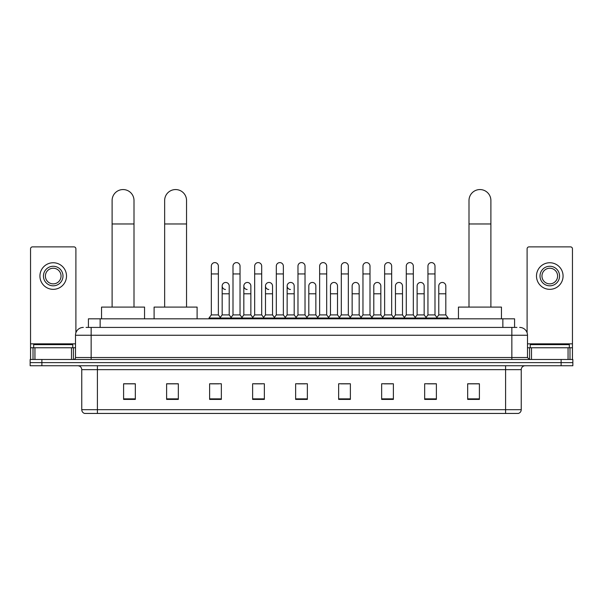 <?xml version="1.0" encoding="UTF-8"?>
<svg xmlns="http://www.w3.org/2000/svg" width="603" height="603" viewBox="0 0 603 603"><rect width="100%" height="100%" fill="white"/><g stroke="black" fill="none" stroke-linecap="round" stroke-linejoin="round"><path stroke-width="0.9" d="M88.415 327.421L88.415 318.821L514.585 318.821L514.585 327.421M86.244 327.421L516.937 327.421M86.063 327.421L91.143 327.421L91.143 335.245L75.503 335.245L75.503 357.526A1.952 1.952 0 0 1 73.551 359.486M83.327 327.421A7.816 7.816 0 0 0 75.503 335.245M519.673 327.421A7.816 7.816 0 0 1 527.497 335.245L527.497 357.526L529.449 359.486M41.878 359.486L30.15 359.486L30.15 362.614L41.878 362.614L30.15 362.614L30.15 365.742L41.878 365.742L41.878 362.614L561.122 362.614L41.878 362.614L41.878 359.486L561.122 359.486L561.122 362.614L572.85 362.614L561.122 362.614L561.122 365.742L41.878 365.742M561.122 365.742L572.85 365.742L572.85 359.486L561.122 359.486M521.241 409.686C521.128 411.563 520.193 412.814 518.422 413.439L505.6 413.439L505.6 409.686L521.241 409.686L521.241 369.647A3.912 3.912 0 0 1 525.145 365.742M505.6 413.439L84.578 413.439A3.912 3.912 0 0 1 81.759 409.686L81.759 369.647C81.533 367.272 80.229 365.976 77.855 365.742M479.4 399.405L479.4 383.764L467.672 383.764L467.672 399.405L479.4 399.405M436.391 399.405L436.391 383.764L424.663 383.764L424.663 399.405L436.391 399.405M393.382 399.405L393.382 383.764L381.654 383.764L381.654 399.405L393.382 399.405M350.373 399.405L350.373 383.764L338.645 383.764L338.645 399.405L350.373 399.405M135.328 399.405L135.328 383.764L123.6 383.764L123.6 399.405L135.328 399.405M178.337 399.405L178.337 383.764L166.609 383.764L166.609 399.405L178.337 399.405M221.346 399.405L221.346 383.764L209.618 383.764L209.618 399.405L221.346 399.405M264.355 399.405L264.355 383.764L252.627 383.764L252.627 399.405L264.355 399.405M307.364 399.405L307.364 383.764L295.636 383.764L295.636 399.405L307.364 399.405M384.232 383.847L392.056 383.847M427.557 383.847L435.374 383.847M254.27 383.847L262.086 383.847M210.944 383.847L218.768 383.847M340.914 383.847L348.73 383.847M297.588 383.847L305.412 383.847M178.337 383.847L166.609 383.847M135.328 383.847L123.6 383.847M479.4 383.847L467.672 383.847M72.767 347.758L72.767 344.63L33.67 344.63L33.67 347.758M71.501 359.486L71.501 347.758L34.936 347.758L34.936 359.486M75.895 332.803L75.895 248.835A1.952 1.952 0 0 0 73.943 246.876L32.494 246.876A1.952 1.952 0 0 0 30.542 248.835L30.542 347.758L34.936 347.758M71.501 347.758L75.503 347.758M30.542 359.486L30.542 347.758M53.222 266.27A9.776 9.776 0 0 0 43.446 276.046A9.776 9.776 0 0 0 53.222 285.822A9.776 9.776 0 0 0 62.991 276.046A9.776 9.776 0 0 0 53.222 266.27M53.222 268.229A7.816 7.816 0 0 0 45.398 276.046A7.816 7.816 0 0 0 53.222 283.87A7.816 7.816 0 0 0 61.039 276.046A7.816 7.816 0 0 0 53.222 268.229M53.222 289.342A13.296 13.296 0 0 0 66.511 276.046A13.296 13.296 0 0 0 53.222 262.75A13.296 13.296 0 0 0 39.926 276.046A13.296 13.296 0 0 0 53.222 289.342M112.105 307.093L112.105 200.505A10.944 10.944 0 0 1 123.05 189.561A10.944 10.944 0 0 1 134.002 200.505A10.944 10.944 0 0 0 123.05 189.561M134.002 307.093L134.002 200.505M144.554 318.821L144.554 307.093L101.545 307.093L101.545 318.821M164.649 307.093L164.649 200.505A10.944 10.944 0 0 1 175.601 189.561A10.944 10.944 0 0 1 186.546 200.505A10.944 10.944 0 0 0 175.601 189.561M186.546 307.093L186.546 200.505M197.106 318.821L197.106 307.093L154.097 307.093L154.097 318.821M468.998 307.093L468.998 200.505A10.944 10.944 0 0 1 479.95 189.561A10.944 10.944 0 0 1 490.895 200.505A10.944 10.944 0 0 0 479.95 189.561M490.895 307.093L490.895 200.505M501.455 318.821L501.455 307.093L458.446 307.093L458.446 318.821M211.336 273.935L218.376 273.935L218.376 314.909L211.336 314.909L211.336 266.111A3.52 3.52 0 0 1 215.075 262.606A3.52 3.52 0 0 1 218.376 266.111A3.52 3.52 0 0 0 215.075 262.606M211.336 314.909L208.992 318.037L208.992 318.821M218.376 314.909L220.721 318.037L208.992 318.037M232.999 314.909L232.999 273.935L240.039 273.935L240.039 314.909L232.999 314.909L230.655 318.037L220.721 318.037L220.721 318.821M232.999 273.935L232.999 266.111A3.52 3.52 0 0 1 236.738 262.606A3.52 3.52 0 0 1 240.039 266.111A3.52 3.52 0 0 0 236.738 262.606M240.039 314.909L242.383 318.037L230.655 318.037L230.655 318.821M254.662 314.909L254.662 273.935L261.694 273.935L261.694 314.909L254.662 314.909L252.31 318.037L242.383 318.037L242.383 318.821M254.662 273.935L254.662 266.111A3.52 3.52 0 0 1 258.401 262.606A3.52 3.52 0 0 1 261.694 266.111A3.52 3.52 0 0 0 258.401 262.606M261.694 314.909L264.046 318.037L252.31 318.037L252.31 318.821M276.317 314.909L276.317 273.935L283.357 273.935L283.357 314.909L276.317 314.909L273.973 318.037L264.046 318.037L264.046 318.821M276.317 273.935L276.317 266.111A3.52 3.52 0 0 1 280.063 262.606A3.52 3.52 0 0 1 283.357 266.111A3.52 3.52 0 0 0 280.063 262.606M283.357 314.909L285.701 318.037L273.973 318.037L273.973 318.821M297.98 314.909L297.98 273.935L305.02 273.935L305.02 314.909L297.98 314.909L295.636 318.037L285.701 318.037L285.701 318.821M297.98 273.935L297.98 266.111A3.52 3.52 0 0 1 301.719 262.606A3.52 3.52 0 0 1 305.02 266.111A3.52 3.52 0 0 0 301.719 262.606M305.02 314.909L307.364 318.037L295.636 318.037L295.636 318.821M319.643 314.909L319.643 273.935L326.683 273.935L326.683 314.909L319.643 314.909L317.299 318.037L307.364 318.037L307.364 318.821M319.643 273.935L319.643 266.111A3.52 3.52 0 0 1 323.381 262.606A3.52 3.52 0 0 1 326.683 266.111A3.52 3.52 0 0 0 323.381 262.606M326.683 314.909L329.027 318.037L317.299 318.037L317.299 318.821M341.306 314.909L341.306 273.935L348.338 273.935L348.338 314.909L341.306 314.909L338.954 318.037L329.027 318.037L329.027 318.821M341.306 273.935L341.306 266.111A3.52 3.52 0 0 1 345.044 262.606A3.52 3.52 0 0 1 348.338 266.111A3.52 3.52 0 0 0 345.044 262.606M348.338 314.909L350.69 318.037L338.954 318.037L338.954 318.821M362.961 314.909L362.961 273.935L370.001 273.935L370.001 314.909L362.961 314.909L360.617 318.037L350.69 318.037L350.69 318.821M362.961 273.935L362.961 266.111A3.52 3.52 0 0 1 366.707 262.606A3.52 3.52 0 0 1 370.001 266.111A3.52 3.52 0 0 0 366.707 262.606M370.001 314.909L372.345 318.037L360.617 318.037L360.617 318.821M384.624 314.909L384.624 273.935L391.664 273.935L391.664 314.909L384.624 314.909L382.279 318.037L372.345 318.037L372.345 318.821M384.624 273.935L384.624 266.111A3.52 3.52 0 0 1 388.362 262.606A3.52 3.52 0 0 1 391.664 266.111A3.52 3.52 0 0 0 388.362 262.606M391.664 314.909L394.008 318.037L382.279 318.037L382.279 318.821M406.286 314.909L406.286 273.935L413.326 273.935L413.326 314.909L406.286 314.909L403.942 318.037L394.008 318.037L394.008 318.821M406.286 273.935L406.286 266.111A3.52 3.52 0 0 1 410.025 262.606A3.52 3.52 0 0 1 413.326 266.111A3.52 3.52 0 0 0 410.025 262.606M413.326 314.909L415.671 318.037L403.942 318.037L403.942 318.821M427.949 314.909L427.949 273.935L434.989 273.935L434.989 314.909L427.949 314.909L425.605 318.037L415.671 318.037L415.671 318.821M427.949 273.935L427.949 266.111A3.52 3.52 0 0 1 431.688 262.606A3.52 3.52 0 0 1 434.989 266.111A3.52 3.52 0 0 0 431.688 262.606M434.989 314.909L437.333 318.037L425.605 318.037L425.605 318.821M445.813 314.909L445.813 293.797L438.78 293.797L438.78 314.909L445.813 314.909L448.165 318.037L437.333 318.037L437.333 318.821M225.462 289.493A3.52 3.52 0 0 1 222.168 285.98A3.52 3.52 0 0 1 225.906 282.468A3.52 3.52 0 0 1 229.208 285.98L229.208 293.797L222.168 293.797L222.168 285.98M229.208 293.797L229.208 314.909L222.168 314.909L222.168 293.797M222.168 314.909L220.268 317.442M229.208 314.909L231.1 317.442M247.124 289.493A3.52 3.52 0 0 1 243.831 285.98A3.52 3.52 0 0 1 247.569 282.468A3.52 3.52 0 0 1 250.863 285.98L250.863 293.797L243.831 293.797L243.831 285.98M250.863 293.797L250.863 314.909L243.831 314.909L243.831 293.797M243.831 314.909L241.931 317.442M250.863 314.909L252.763 317.442M268.787 289.493A3.52 3.52 0 0 1 265.486 285.98A3.52 3.52 0 0 1 269.232 282.468A3.52 3.52 0 0 1 272.526 285.98L272.526 293.797L265.486 293.797L265.486 285.98M272.526 293.797L272.526 314.909L265.486 314.909L265.486 293.797M265.486 314.909L263.594 317.442M272.526 314.909L274.425 317.442M290.45 289.493A3.52 3.52 0 0 1 287.149 285.98A3.52 3.52 0 0 1 290.887 282.468A3.52 3.52 0 0 1 294.189 285.98L294.189 293.797L287.149 293.797L287.149 285.98M294.189 293.797L294.189 314.909L287.149 314.909L287.149 293.797M287.149 314.909L285.257 317.442M294.189 314.909L296.088 317.442M308.811 285.98A3.52 3.52 0 0 1 312.55 282.468A3.52 3.52 0 0 1 315.851 285.98L315.851 293.797L308.811 293.797L308.811 285.98M315.851 293.797L315.851 314.909L308.811 314.909L308.811 293.797M308.811 314.909L306.912 317.442M315.851 314.909L317.743 317.442M330.474 285.98A3.52 3.52 0 0 1 334.213 282.468A3.52 3.52 0 0 1 337.514 285.98L337.514 293.797L330.474 293.797L330.474 285.98M337.514 293.797L337.514 314.909L330.474 314.909L330.474 293.797M330.474 314.909L328.575 317.442M337.514 314.909L339.406 317.442M352.137 285.98A3.52 3.52 0 0 1 355.876 282.468A3.52 3.52 0 0 1 359.169 285.98L359.169 293.797L352.137 293.797L352.137 285.98M359.169 293.797L359.169 314.909L352.137 314.909L352.137 293.797M352.137 314.909L350.237 317.442M359.169 314.909L361.069 317.442M373.792 285.98A3.52 3.52 0 0 1 377.538 282.468A3.52 3.52 0 0 1 380.832 285.98L380.832 293.797L373.792 293.797L373.792 285.98M380.832 293.797L380.832 314.909L373.792 314.909L373.792 293.797M373.792 314.909L371.9 317.442M380.832 314.909L382.732 317.442M395.455 285.98A3.52 3.52 0 0 1 399.194 282.468A3.52 3.52 0 0 1 402.495 285.98L402.495 293.797L395.455 293.797L395.455 285.98M402.495 293.797L402.495 314.909L395.455 314.909L395.455 293.797M395.455 314.909L393.563 317.442M402.495 314.909L404.387 317.442M417.118 285.98A3.52 3.52 0 0 1 420.856 282.468A3.52 3.52 0 0 1 424.158 285.98L424.158 293.797L417.118 293.797L417.118 285.98M424.158 293.797L424.158 314.909L417.118 314.909L417.118 293.797M417.118 314.909L415.218 317.442M424.158 314.909L426.05 317.442M438.78 293.797L438.78 285.98A3.52 3.52 0 0 1 442.519 282.468A3.52 3.52 0 0 1 445.813 285.98L445.813 293.797M438.78 314.909L436.881 317.442M448.165 318.037L448.165 318.821M568.064 359.486L568.064 347.758L531.499 347.758L531.499 359.486M568.064 347.758L572.458 347.758L572.458 248.835A1.952 1.952 0 0 0 570.506 246.876L529.057 246.876A1.952 1.952 0 0 0 527.105 248.835L527.105 332.803M527.497 347.758L531.499 347.758M572.458 347.758L572.458 359.486M549.778 266.27A9.776 9.776 0 0 0 540.009 276.046A9.776 9.776 0 0 0 549.778 285.822A9.776 9.776 0 0 0 559.554 276.046A9.776 9.776 0 0 0 549.778 266.27M549.778 268.229A7.816 7.816 0 0 0 541.961 276.046A7.816 7.816 0 0 0 549.778 283.87A7.816 7.816 0 0 0 557.602 276.046A7.816 7.816 0 0 0 549.778 268.229M549.778 289.342A13.296 13.296 0 0 0 563.074 276.046A13.296 13.296 0 0 0 549.778 262.75A13.296 13.296 0 0 0 536.489 276.046A13.296 13.296 0 0 0 549.778 289.342M569.33 347.758L569.33 344.63L530.233 344.63L530.233 347.758M100.143 327.421L100.143 318.821M502.857 327.421L502.857 318.821M91.143 359.486L91.143 357.526L527.497 357.526M75.503 357.526L91.143 357.526L91.143 335.245L511.857 335.245L511.857 359.486M527.497 335.245L511.857 335.245L511.857 327.421M505.6 365.742L505.6 369.647L81.759 369.647M521.241 369.647L505.6 369.647L505.6 409.686L97.4 409.686L97.4 413.439M81.759 409.686L97.4 409.686L97.4 365.742M307.364 398.862L295.636 398.862M264.355 398.862L252.627 398.862M221.346 398.862L209.618 398.862M178.337 398.862L166.609 398.862M135.328 398.862L123.6 398.862M350.373 398.862L338.645 398.862M393.382 398.862L381.654 398.862M436.391 398.862L424.663 398.862M479.4 398.862L467.672 398.862M75.503 343.846L30.542 343.846M73.423 347.758L73.423 359.486M30.572 347.758L30.572 359.486M33.014 359.486L33.014 347.758M112.105 223.969L134.002 223.969M164.649 223.969L186.546 223.969M468.998 223.969L490.895 223.969M572.458 343.846L527.497 343.846M572.428 359.486L572.428 347.758M569.986 347.758L569.986 359.486M529.577 359.486L529.577 347.758M218.376 273.935L218.376 266.111M240.039 273.935L240.039 266.111M261.694 273.935L261.694 266.111M283.357 273.935L283.357 266.111M305.02 273.935L305.02 266.111M326.683 273.935L326.683 266.111M348.338 273.935L348.338 266.111M370.001 273.935L370.001 266.111M391.664 273.935L391.664 266.111M413.326 273.935L413.326 266.111M434.989 273.935L434.989 266.111"/></g></svg>
